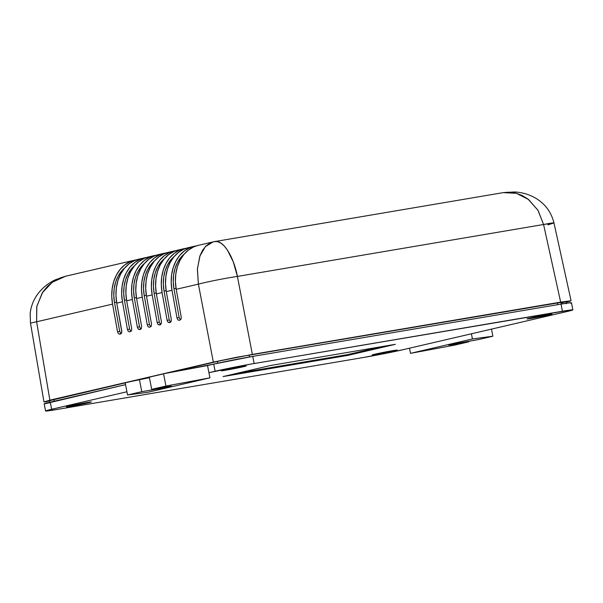 <?xml version="1.0" encoding="UTF-8"?>
<svg xmlns="http://www.w3.org/2000/svg" width="603" height="603" viewBox="0 0 603 603"><rect width="100%" height="100%" fill="white"/><g stroke="black" fill="none" stroke-linecap="round" stroke-linejoin="round"><path stroke-width="0.9" d="M88.671 402.729L88.581 402.261L88.671 402.729L71.109 406.203L66.488 406.837L69.149 406.038A12.731 0.377 -11 0 1 83.01 403.226A12.731 0.377 -11 0 1 91.407 401.96A12.731 0.377 -11 0 1 88.671 402.729A12.731 0.377 -11 0 1 74.81 405.548A12.731 0.377 -11 0 1 66.413 406.814A12.731 0.377 -11 0 1 69.149 406.038L86.711 402.57L91.324 401.93L88.671 402.729M394.475 350.863L394.385 350.396L394.475 350.863A12.731 0.377 -11 0 1 380.614 353.675A12.731 0.377 -11 0 1 372.217 354.948A12.731 0.377 -11 0 1 374.953 354.172A12.731 0.377 -11 0 1 388.814 351.361A12.731 0.377 -11 0 1 397.204 350.087A12.731 0.377 -11 0 1 394.475 350.863L372.262 354.903L390.458 351.059L396.623 350.087L394.475 350.863M549.273 314.841L549.182 314.374L549.273 314.841A12.731 0.377 -11 0 1 535.411 317.66A12.731 0.377 -11 0 1 527.014 318.927A12.731 0.377 -11 0 1 529.751 318.15A12.731 0.377 -11 0 1 543.612 315.339A12.731 0.377 -11 0 1 552.009 314.073A12.731 0.377 -11 0 1 549.273 314.841L527.06 318.881L545.255 315.037L551.421 314.065L549.273 314.841M243.469 366.707L243.378 366.247L243.469 366.707A12.731 0.377 -11 0 1 229.607 369.526A12.731 0.377 -11 0 1 221.211 370.792A12.731 0.377 -11 0 1 223.947 370.023A12.731 0.377 -11 0 1 237.808 367.204A12.731 0.377 -11 0 1 246.205 365.938A12.731 0.377 -11 0 1 243.469 366.707L221.256 370.747L239.459 366.91L246.122 365.908L243.469 366.707M169.978 386.568L158.83 388.769L158.71 388.166L158.83 388.769L171.342 386.078L151.692 389.357L165.938 386.041L163.549 373.754L149.31 377.063L151.692 389.357L149.31 377.063L163.549 373.754L165.938 386.041L209.927 377.84L207.538 365.546L163.549 373.754L213.726 364.106L207.538 365.546L209.927 377.84L148.006 392.252L127.55 394.973L141.788 391.664L158.83 388.769L141.788 391.664L139.399 379.37L141.788 391.664L127.55 394.973L125.16 382.686L127.55 394.973L148.006 392.252L209.927 377.84L165.938 386.041L151.692 389.357L169.978 386.568M566.307 303.746L565.923 301.764A23.035 0.686 169 0 0 557.428 302.872L249.145 355.159L249.499 356.961L249.145 355.159A23.035 0.686 169 0 0 217.366 361.446L168.192 372.888L220.464 360.745L245.429 355.808L557.428 302.872L565.78 301.719L560.971 303.166M50.011 400.882L49.092 400.927M49.039 400.799L125.198 382.89L53.901 399.48A23.035 0.686 169 0 0 48.956 400.882L49.34 402.864M142.798 378.797L149.348 377.274L142.798 378.797M468.727 341.833L454.489 345.15L410.5 353.35L409.497 348.195L410.5 353.35L472.42 338.946L492.877 336.218L478.631 339.527L450.441 344.622L468.727 341.833L468.606 341.23L468.727 341.833L454.489 345.15L410.5 353.35L472.42 338.946L492.877 336.218L478.631 339.527L453.185 344.027L448.707 345.112L451.685 344.728L468.727 341.833M491.498 329.117L492.877 336.218L491.498 329.117M149.423 377.674L125.16 382.686L149.423 377.674M54.24 401.221L53.901 399.48L54.24 401.221M217.366 361.446L217.713 363.21L217.366 361.446M557.428 302.872L557.775 304.658L557.428 302.872M471.418 333.791L472.42 338.946L471.418 333.791L409.497 348.195L566.775 311.6L572.752 309.98L571.546 309.882L254.142 363.534L252.755 356.396L213.726 364.106L215.113 371.244A28.288 0.837 -11 0 1 254.142 363.534L252.755 356.396L561.031 304.108L252.755 356.396A28.288 0.837 169 0 0 213.726 364.106L215.113 371.244L208.924 372.684L249.574 364.325L562.418 311.246A28.288 0.837 -11 0 1 572.85 309.882A28.288 0.837 -11 0 1 566.775 311.6L471.418 333.791M45.572 410.997L44.185 403.867A28.288 0.837 169 0 1 50.26 402.148L51.647 409.279L45.738 411.058L55.996 409.641A28.288 0.837 -11 0 1 45.572 410.997A28.288 0.837 -11 0 1 51.647 409.279L126.924 391.769L51.647 409.279L50.26 402.148L125.537 384.631L44.351 403.92M570.37 303.203L571.365 302.842L570.159 302.744L561.031 304.108L562.418 311.246L561.031 304.108A28.288 0.837 169 0 1 571.463 302.744L572.85 309.882M382.249 346.544L347.434 354.647L236.022 373.543L347.434 354.647L382.249 346.544M55.996 409.641L364.28 357.353L403.301 349.634A28.288 0.837 -11 0 1 364.28 357.353L55.996 409.641M403.301 349.634L409.497 348.195L403.301 349.634M223.035 376.566L270.837 365.441L395.387 344.321L347.584 355.438L347.434 354.647L347.584 355.438L223.035 376.566L270.837 365.441L395.387 344.321L347.584 355.438L223.035 376.566M213.334 241.848L198.161 245.383A40.409 31.401 76.9 0 0 176.212 289.297L198.395 284.141L197.4 268.893L200.075 255.499L202.683 250.132L206.03 245.941L209.972 243.084L213.274 241.863L205.374 246.612L199.812 256.215L197.369 269.337L198.395 284.141A28.288 1.53 -10.9 0 1 237.416 276.423C233.406 255.468 222.439 238.916 214.374 241.66L217.502 241.592L220.804 243.024L224.158 245.888L227.429 250.094L233.255 261.808L237.416 276.423L543.574 224.497L537.906 210.138L528.032 199.103L521.957 195.38L515.414 193.05L508.661 192.206L503.249 192.628L516.402 193.307L528.597 199.54L538.102 210.455L543.574 224.497L553.961 222.937L547.923 224.851M214.939 241.532L503.249 192.628L514.449 191.965C521.565 192.297 528.266 194.151 534.544 197.528C544.69 203.203 551.157 211.668 553.961 222.937A28.288 0.912 167.6 0 0 543.574 224.497L560.654 302.126L571.079 300.761L553.961 222.937M30.512 323.306A28.288 0.761 -9.6 0 1 36.625 321.783L49.876 400.166L213.341 362.124L198.395 284.141L213.341 362.124L252.363 354.413L237.416 276.423L252.363 354.413L560.654 302.126L543.574 224.497L237.416 276.423A28.288 1.53 169.1 0 0 198.395 284.141L176.212 289.297L181.209 317.02L181.051 319.1L179.234 320.374L177.862 319.846L176.996 318L171.998 290.277L166.3 291.603L171.998 290.277A40.409 31.401 -103.1 0 1 193.955 246.363L188.257 247.69A40.409 31.401 76.9 0 0 166.3 291.603L171.297 319.319L171.146 321.407L170.069 322.507L167.951 322.153L167.091 320.299L162.094 292.583L156.396 293.91L162.094 292.583A40.409 31.401 -103.1 0 1 184.043 248.67L178.352 249.989A40.409 31.401 76.9 0 0 156.396 293.91L161.393 321.625L161.242 323.713L160.164 324.813L158.046 324.459L157.179 322.605L152.182 294.89L146.491 296.216L152.182 294.89A40.409 31.401 -103.1 0 1 174.139 250.969L168.441 252.295A40.409 31.401 76.9 0 0 146.491 296.216L151.489 323.932L151.33 326.019L149.514 327.293L148.134 326.758L147.275 324.911L142.278 297.196L136.579 298.523L142.278 297.196A40.409 31.401 -103.1 0 1 164.235 253.275L158.536 254.602A40.409 31.401 76.9 0 0 136.579 298.523L141.577 326.238L141.426 328.326L140.348 329.426L138.23 329.065L137.371 327.218L132.374 299.503L126.675 300.829L132.374 299.503A40.409 31.401 -103.1 0 1 154.323 255.582L148.632 256.908A40.409 31.401 76.9 0 0 126.675 300.829L131.673 328.545L131.522 330.625L129.698 331.899L128.326 331.371L127.459 329.524L122.462 301.809L116.763 303.128L122.462 301.809A40.409 31.401 -103.1 0 1 144.418 257.888L138.72 259.215A40.409 31.401 76.9 0 0 116.763 303.128L121.761 330.851L121.61 332.931L119.733 334.22M47.245 401.621L43.966 401.937L49.876 400.166L36.625 321.783L36.738 306.716L42.233 292.885L52.348 282.219L65.659 276.212L60.194 277.93L53.486 281.435L47.599 286.221L42.745 292.108L36.828 306.256L36.625 321.783L112.557 304.108A40.409 31.401 -103.1 0 1 134.514 260.195A40.409 31.401 -103.1 0 1 135.961 259.901L130.127 261.657L124.806 264.845L120.185 269.33L116.454 274.953L113.748 281.503L112.158 288.724L111.759 296.359L112.557 304.108L36.625 321.783A28.288 0.761 170.4 0 0 30.512 323.298L30.15 313.756C30.964 305.849 33.866 298.809 38.848 292.621C43.356 287.118 48.835 282.852 55.265 279.83L65.659 276.212L134.514 260.195M198.266 245.361L193.782 246.846L188.46 250.034L183.84 254.519L180.109 260.142L177.395 266.692L175.812 273.913L175.413 281.548L176.212 289.297L181.209 317.02L181.051 319.1L179.174 320.389M179.234 320.374L177.862 319.846L176.996 318L179.166 317.63L180.553 319.884M179.166 317.63L173.966 288.792L176.038 288.309L173.966 288.792L173.249 281.812L173.611 274.945L175.036 268.441L177.478 262.546L180.832 257.489L184.232 254.051A36.368 28.266 76.9 0 0 173.966 288.792L179.166 317.63L176.996 318L171.998 290.277L171.199 282.528L171.599 274.893L173.189 267.672L175.895 261.122L179.634 255.499L184.247 251.014L189.568 247.825L195.402 246.069A40.409 31.401 -103.1 0 0 193.955 246.363M192.515 246.74L189.711 247.396L192.515 246.74M188.355 247.66L183.877 249.152L178.548 252.34L173.935 256.825L170.204 262.448L167.491 268.998L165.908 276.219L165.501 283.855L166.3 291.603L171.297 319.319L171.146 321.407L169.27 322.688M169.322 322.68L167.951 322.153L167.091 320.299L169.262 319.937L170.641 322.19M169.262 319.937L164.061 291.091L166.134 290.608L164.061 291.091L163.338 284.119L163.699 277.244L165.132 270.747L167.566 264.853L170.928 259.795L174.327 256.358A36.368 28.266 76.9 0 0 164.061 291.091L169.262 319.937L167.091 320.299L162.094 292.583L161.295 284.835L161.694 277.199L163.277 269.978L165.991 263.428L169.722 257.805L174.342 253.32L179.664 250.132L185.498 248.376A40.409 31.401 -103.1 0 0 184.043 248.67M182.611 249.047L179.8 249.702L182.611 249.047M178.45 249.966L173.966 251.459L168.644 254.639L164.031 259.132L160.292 264.755L157.587 271.297L155.996 278.526L155.597 286.161L156.396 293.91L161.393 321.625L161.242 323.713L159.358 324.994M159.418 324.987L158.046 324.459L157.179 322.605L159.35 322.236L160.737 324.497M174.139 250.969A40.409 31.401 -103.1 0 1 175.594 250.682L169.76 252.438L164.431 255.619L159.818 260.112L156.087 265.735L153.373 272.277L151.79 279.506L151.383 287.141L152.182 294.89L157.179 322.605L159.35 322.236L154.149 293.397L156.222 292.915L154.149 293.397L153.433 286.425L153.795 279.551L155.22 273.053L157.662 267.159L161.024 262.094L164.415 258.664A36.368 28.266 76.9 0 0 154.149 293.397L159.35 322.251M172.699 251.353L169.895 252.009L172.699 251.353M168.546 252.273L164.061 253.765L158.74 256.946L154.119 261.438L150.388 267.061L147.675 273.604L146.092 280.832L145.692 288.46L146.491 296.216L151.489 323.932L151.33 326.019L149.454 327.301M149.514 327.293L148.134 326.758L147.275 324.911L149.446 324.542L150.833 326.796M164.235 253.275A40.409 31.401 -103.1 0 1 165.682 252.989L159.848 254.745L154.526 257.926L149.913 262.418L146.175 268.041L143.469 274.584L141.878 281.812L141.479 289.44L142.278 297.196L147.275 324.911L149.446 324.542L144.245 295.704L146.318 295.221L144.245 295.704L143.529 288.731L143.891 281.857L145.315 275.352L147.75 269.466L151.112 264.4L154.511 260.971A36.368 28.266 76.9 0 0 144.245 295.704L149.446 324.557M162.795 253.659L159.983 254.308L162.795 253.659M158.634 254.579L154.157 256.071L148.828 259.252L144.215 263.737L140.484 269.36L137.77 275.91L136.188 283.139L135.781 290.767L136.579 298.523L141.577 326.238L141.426 328.326L139.549 329.607M139.602 329.592L138.23 329.065L137.371 327.218L139.534 326.849L140.921 329.102M154.323 255.582A40.409 31.401 -103.1 0 1 155.778 255.288L149.943 257.051L144.622 260.232L140.002 264.717L136.27 270.34L133.557 276.89L131.974 284.119L131.575 291.746L132.374 299.503L137.371 327.218L139.534 326.849L134.333 298.01L136.414 297.528L134.333 298.01L133.617 291.03L133.979 284.164L135.404 277.659L137.846 271.765L141.208 266.707L144.607 263.277A36.368 28.266 76.9 0 0 134.333 298.01L139.542 326.864M152.891 255.966L150.079 256.614L152.891 255.966M148.73 256.886L144.245 258.378L138.924 261.559L134.303 266.044L130.572 271.667L127.866 278.217L126.276 285.445L125.876 293.073L126.675 300.829L131.673 328.545L131.522 330.625L129.637 331.914M129.698 331.899L128.326 331.371L127.459 329.524L129.63 329.155L131.017 331.409M129.63 329.155L124.429 300.317L126.502 299.834L124.429 300.317L123.713 293.337L124.075 286.47L125.499 279.965L127.942 274.071L131.296 269.013L134.695 265.584A36.368 28.266 76.9 0 0 124.429 300.317L129.63 329.155L127.459 329.524L122.462 301.809L121.663 294.053L122.07 286.425L123.653 279.197L126.366 272.646L130.097 267.023L134.71 262.539L140.039 259.358L145.866 257.594A40.409 31.401 -103.1 0 0 144.418 257.888M142.979 258.265L140.175 258.921L142.979 258.265M136.7 259.78L135.961 259.901L136.7 259.78M138.826 259.192L134.341 260.677L129.012 263.865L124.399 268.35L120.668 273.973L117.954 280.523L116.371 287.744L115.972 295.38L116.763 303.128L121.821 331.944L121.158 333.67L119.786 334.205L118.414 333.678L117.555 331.831L119.726 331.462L121.113 333.715M119.726 331.477L114.525 302.623L116.598 302.141L114.525 302.623L113.801 295.643L114.163 288.777L115.595 282.272L118.03 276.378L121.391 271.32L124.791 267.883A36.368 28.266 76.9 0 0 114.525 302.623L119.726 331.462L117.555 331.831L112.557 304.108L117.555 331.831L118.414 333.678L119.786 334.205M569.986 301.214L566.013 302.246M570.913 300.709L237.394 357.134L213.341 362.124L43.966 401.937L30.512 323.298M213.274 241.863L214.962 241.524"/></g></svg>

